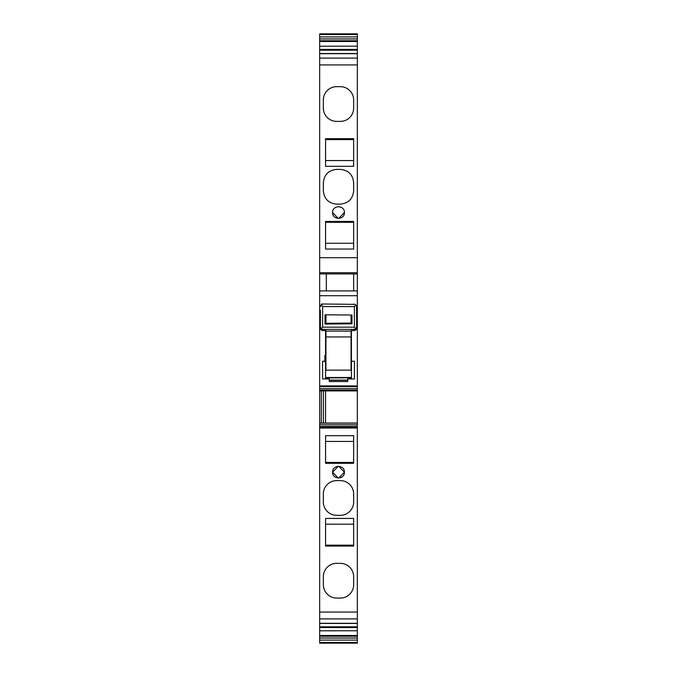 <?xml version="1.0" encoding="UTF-8"?>
<svg xmlns="http://www.w3.org/2000/svg" width="677" height="677" viewBox="0 0 677 677"><rect width="100%" height="100%" fill="white"/><g stroke="black" fill="none" stroke-linecap="round" stroke-linejoin="round"><path stroke-width="1.02" d="M347.733 380.093L329.267 380.093L347.733 380.093M325.569 378.959L325.569 361.941L324.833 361.941L324.833 361.23L322.59 361.23L322.59 378.959L329.267 378.959L329.267 381.549L347.733 381.549L347.733 378.959L351.431 378.959L351.431 330.545M351.431 377.851L325.569 377.851M319.662 386.66L319.662 295.714L357.338 295.714L357.338 386.66L319.662 386.66L319.662 390.121L357.338 390.121L357.338 386.66M351.431 378.959L354.409 378.959L354.409 361.23L351.431 361.23M324.833 361.23L324.833 355.484L325.569 355.484L325.569 330.554M321.609 304.599L321.609 303.99L354.113 304.354M351.431 315.025L351.431 323.064M319.662 295.714L319.662 290.915L357.338 290.915L357.338 295.714M319.662 33.85L319.662 64.916L357.338 64.916L357.338 46.171L319.662 46.231L357.338 46.171L357.338 33.85L319.662 33.85M319.662 643.142L357.338 643.15L357.338 630.761L319.662 630.812L319.662 643.142L357.338 643.15M319.662 390.121L319.662 630.761L357.338 630.761L357.338 390.121M319.662 290.915L319.662 273.923L357.338 273.923L357.338 64.916M319.662 64.916L319.662 273.923M357.338 290.915L357.338 273.923L326.314 273.923L326.314 290.915M351.431 321.203L351.981 321.203L351.981 323.064L325.019 323.301M351.058 331.095L325.942 331.095L325.942 370.15L351.058 370.15L351.058 330.545L354.562 330.554L356.119 329.817L356.601 328.43L356.601 306.571L355.95 305.005L354.384 304.354L321.609 303.99M353.089 304.354L354.113 303.99M351.431 319.036L351.981 319.036L351.981 315.033L351.981 323.064M319.662 638.056L357.338 638.056M338.263 466.292L332.593 472.191C332.221 479.815 344.779 479.815 344.407 472.191C344.779 464.566 332.221 464.566 332.593 472.191L338.238 478.097M325.569 435.7L353.639 435.7L353.639 463.313L325.569 463.313L325.569 435.7M340.345 515.332L336.655 515.332A13.295 13.295 0 0 1 323.361 502.038L323.361 493.905A13.295 13.295 0 0 1 336.655 480.611L340.345 480.611A13.295 13.295 0 0 1 353.639 493.897L353.639 502.046A13.295 13.295 0 0 1 340.345 515.332M325.569 518.43L353.639 518.43L353.639 546.051L325.569 546.051L325.569 518.43M340.345 598.062L336.655 598.062A13.295 13.295 0 0 1 323.361 584.767L323.361 576.643A13.295 13.295 0 0 1 336.655 563.349L340.345 563.349A13.295 13.295 0 0 1 353.639 576.635L353.639 584.776A13.295 13.295 0 0 1 340.345 598.062M319.662 427.289L357.338 427.289M319.662 423.04L357.338 423.04M321.33 423.04L321.33 390.908L319.662 390.908L357.338 390.908M344.407 212.544C344.779 204.919 332.221 204.919 332.593 212.544C332.221 220.169 344.779 220.169 344.407 212.544L338.737 218.451M325.569 249.043L353.639 249.043L353.639 221.421L325.569 221.421L325.569 249.043M340.345 169.411L336.655 169.411C328.573 170.198 324.148 174.632 323.361 182.705L323.361 190.829C324.148 198.903 328.573 203.337 336.655 204.124L340.345 204.124C348.418 203.337 352.852 198.911 353.639 190.838L353.639 182.697C352.852 174.624 348.418 170.198 340.345 169.411M325.569 166.314L353.639 166.314L353.639 138.692L325.569 138.692L325.569 166.314M336.655 86.673L340.345 86.673A13.295 13.295 0 0 1 353.639 99.959L353.639 108.108A13.295 13.295 0 0 1 340.345 121.395L336.655 121.395A13.295 13.295 0 0 1 323.361 108.1L323.361 99.968A13.295 13.295 0 0 1 336.655 86.673M319.662 38.927L357.338 38.927M353.639 290.915L353.639 273.923M325.019 321.685L325.942 321.685M325.019 315.042L325.942 315.042M338.737 478.097L344.407 472.191L338.762 466.292M325.569 441.446L353.639 441.446M325.569 524.184L353.639 524.184M323.403 390.908L323.403 423.04M341.538 207.475A5.907 5.907 0 0 0 340.793 207.103M332.593 212.544L338.238 218.451M325.569 243.288L353.639 243.288M351.981 176.265A13.295 13.295 0 0 0 351.321 175.199M325.569 160.559L353.639 160.559M353.639 99.959L353.639 108.108M325.569 390.908L325.569 423.04M325.569 462.425L353.639 462.425M325.569 545.154L353.639 545.154M325.569 222.31L353.639 222.31M325.569 139.58L353.639 139.58M322.616 304.354L321.05 305.005L320.399 306.571L321.067 304.988L322.616 306.571L354.384 306.571L355.95 305.005L356.534 306.046M356.601 327.186L355.84 328.641L354.384 327.186L322.616 327.186L321.16 328.641L320.399 327.186L320.399 310.261M325.942 331.095L325.942 330.545L322.616 330.545L320.881 329.817L320.399 327.186M325.942 330.545L322.438 330.554L322.616 329.377L321.16 328.641M355.84 328.641L354.384 329.377L322.616 329.377M325.942 314.805L325.942 323.293M351.431 377.487L325.569 377.487M325.019 324.046L325.019 314.797L351.981 315.033L351.981 323.809L325.019 324.046M351.058 315.025L351.058 323.073M347.733 380.262L329.267 380.262M319.662 385.915L357.338 385.915M319.662 34.502L357.338 34.502M319.662 642.498L357.338 642.498M319.662 640.103L357.338 640.103M319.662 636.245L357.338 636.245M319.662 635.5L357.338 635.5M319.662 627.545L357.338 627.545M319.662 626.809L357.338 626.809M319.662 623.297L357.338 623.297M319.662 618.896L357.338 618.896M319.662 612.067L357.338 612.067M319.662 428.025L357.338 428.025M319.662 426.518L357.338 426.518M319.662 424.826L357.338 424.826M319.662 423.167L357.338 423.167M319.662 390.874L357.338 390.874M319.662 388.674L357.338 388.674M319.662 272.738L357.338 272.738M319.662 257.692L357.338 257.692M319.662 58.095L357.338 58.095M319.662 53.695L357.338 53.695M319.662 50.183L357.338 50.183M319.662 49.438L357.338 49.438M319.662 41.483L357.338 41.483M319.662 40.747L357.338 40.747M319.662 36.896L357.338 36.896M322.616 327.186L322.616 306.571M354.384 327.186L354.384 306.571M351.058 330.545L354.384 330.545L354.384 329.377M351.058 336.943L325.942 336.943M319.662 623.441L357.338 623.441M319.662 53.551L357.338 53.551M356.22 305.335L355.603 304.726M320.466 306.046L320.399 306.571M321.397 304.726L320.78 305.335"/></g></svg>
